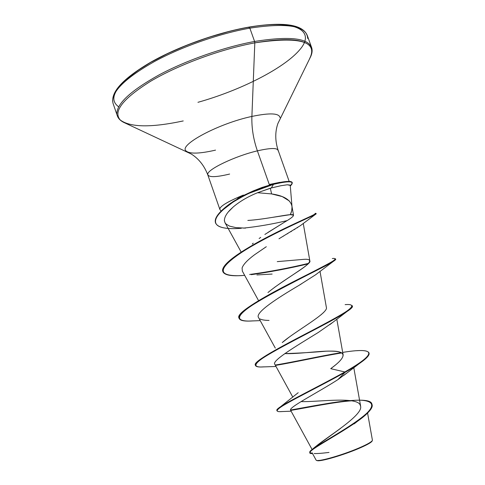 <?xml version="1.0" encoding="UTF-8"?>
<svg xmlns="http://www.w3.org/2000/svg" width="485" height="485" viewBox="0 0 485 485"><rect width="100%" height="100%" fill="white"/><g stroke="black" fill="none" stroke-linecap="round" stroke-linejoin="round"><path stroke-width="0.73" d="M372.031 441.192L372.292 440.647C370.807 442.429 366.157 444.963 358.342 448.255L358.282 448.686C366.296 445.272 370.867 442.787 372.013 441.229L372.128 440.992M197.953 102.311C240.148 90.495 283.87 68.506 299.766 49.743C316.05 30.979 296.541 18.86 248.587 27.263L249.854 28.148C287.775 22.449 307.047 25.875 307.666 38.418C307.047 25.875 287.775 22.449 249.854 28.148L254.595 41.461C292.449 35.447 311.594 38.473 312.025 50.525C311.594 38.473 292.449 35.447 254.595 41.461L254.813 42.856C285.435 37.672 303.925 38.873 310.285 46.439M309.6 58.649C318.251 41.48 299.991 36.211 254.813 42.856L251.891 116.43C269.708 112.738 279.087 113.12 280.027 117.576C279.087 113.12 269.708 112.738 251.891 116.43C251.545 127.81 253.376 139.286 257.383 150.853C235.328 155.988 207.174 169.459 207.75 174.321C208.344 177.498 215.643 177.407 229.635 174.048M215.534 150.126C199.529 153.793 189.702 154.066 186.04 150.938C178.365 145.1 218.662 123.451 251.891 116.43L254.813 42.856C221.002 49.07 178.438 64.778 150.774 81.171C122.85 98.661 112.714 111.629 120.347 120.074C130.404 127.446 151.368 127.731 183.239 120.935C151.368 127.731 130.404 127.446 120.347 120.074C112.714 111.629 122.85 98.661 150.774 81.171C178.438 64.778 221.002 49.07 254.813 42.856L254.595 41.461C224.191 47.051 186.531 60.231 159.062 74.908C130.968 90.556 116.909 103.469 116.891 113.642C116.909 103.469 130.968 90.556 159.062 74.908C186.531 60.231 224.191 47.051 254.595 41.461L249.854 28.148C219.408 33.52 181.784 46.687 154.412 61.553C126.427 77.43 112.502 90.659 112.629 101.244C112.502 90.659 126.427 77.43 154.412 61.553C181.784 46.687 219.408 33.52 249.854 28.148L248.853 27.099C282.888 21.589 302.313 24.268 307.15 35.138L311.564 47.372C312.516 50.016 312.255 53.017 310.782 56.387L277.869 123.572C274.995 131.993 275.074 140.868 278.105 150.211L289.181 181.408M292.025 206.871L291.721 210.69L290.339 214.655L272.752 217.335M291.994 206.477L290.218 185.1L287.284 184.773L280.773 185.755L270.327 188.21L271.594 193.921L282.24 196.583L289.309 200.96M293.522 215.207L290.339 214.655C291.879 211.302 292.358 208.277 291.788 205.573C290.042 199.487 283.307 195.6 271.594 193.921L257.541 192.727L271.594 193.921L270.327 188.21L257.541 192.727C247.95 196.631 239.839 201.378 233.212 206.974L228.423 211.836M186.04 150.938C178.365 145.1 218.662 123.451 251.891 116.43C251.545 127.81 253.376 139.286 257.383 150.853C271.139 147.731 278.063 147.761 278.166 150.938C278.063 147.761 271.139 147.731 257.383 150.853L269.278 184.506L279.851 182.324L269.278 184.506L257.383 150.853C235.328 155.988 207.174 169.459 207.75 174.321M314.365 447.813C322.634 439.568 365.047 414.736 360.379 405.733C358.924 395.942 318.13 402.089 301.33 401.616M342.695 352.407C358.36 349.818 367.096 349.915 368.903 352.704C369.521 356.111 361.507 362.531 344.865 371.959L345.011 372.371C313.164 390.128 273.976 408.473 277.105 410.892L276.965 410.492C273.837 408.061 313.013 389.704 344.865 371.959L330.721 368.673C332.801 366.909 343.222 360.034 343.131 354.856C343.065 352.074 337.384 350.849 326.096 351.188C312.534 352.377 298.778 353.177 284.822 353.595C297.693 354.099 319.13 350.928 330.455 351.104C351.971 350.764 341.561 360.767 330.721 368.673L344.865 371.959C318.245 386.884 283.913 403.235 278.348 408.406L277.074 410.68M282.252 342.555L289.387 336.972M290.212 336.378L292.467 334.777M293.825 333.832L295.874 332.419M297.608 331.237L299.372 330.042M301.464 328.63L302.858 327.696M305.344 326.023L309.751 323.04M320.912 314.886L321.525 314.371M322.974 313.086L323.671 312.425M274.243 287.587C293.546 273.867 311.709 263.41 309.86 260.948L303.252 223.433M252.291 244.028L253.261 243.185M260.712 237.377L259.142 238.529M267.95 232.43L284.901 221.93L264.865 234.455M224.361 220.445L224.955 222.615L241.166 252.073M297.754 227.435L297.044 227.889M295.056 229.132L294.104 229.72M291.685 231.181L290.606 231.83M287.963 233.406L286.981 233.988M283.883 235.837L282.919 236.413M278.99 238.778L300.415 225.634L315.438 214.388C311.206 216.85 273.57 232.8 245.913 249.642C218.438 267.15 215.934 275.838 238.402 275.71L244.689 275.383M254.637 254.692C247.447 260.033 243.264 264.464 242.088 267.999C243.258 264.464 247.447 260.027 254.637 254.692L266.313 246.707M301.294 283.974L298.663 285.568C277.929 297.82 254.698 312.661 258.535 317.566C254.692 312.667 277.923 297.82 298.663 285.568L315.547 274.819L333.134 261.536C324.695 266.999 289.581 283.301 264.01 297.978C237.614 313.274 232.564 320.973 248.872 321.076L253.194 320.882C244.864 321.519 240.196 320.718 239.19 318.493C231.733 309.169 340.421 260.784 335.571 259.19L335.432 258.802C340.276 260.366 231.587 308.751 239.05 318.105L239.19 318.493M318.275 332.474C295.038 346.799 271.139 361.016 274.904 364.447C271.085 361.155 294.377 347.163 318.275 332.474L332.164 322.78M346.52 373.232L337.845 379.664C317.014 393.062 287.714 407.782 290.667 410.28M312.11 452.796L316.111 460.095C316.396 462.472 341.082 455.627 358.342 448.255C367.582 444.296 372.274 441.611 372.413 440.204L367.575 413.026M315.88 446.376L340.476 428.461M359.561 400.143C376.305 400.822 375.711 407.63 357.766 420.568C340.622 432.796 316.505 445.412 311.388 450.092L310.036 452.281C304.95 450.038 376.712 415.372 371.874 404.017C370.297 394.475 317.96 405.127 290.588 410.037C306.199 407.467 332.11 401.986 350 400.543M277.105 410.892C277.42 411.613 279.19 411.826 282.422 411.535L279.784 411.656C273.976 411.71 277.941 408.061 291.685 400.707L345.011 372.371L337.845 379.664L346.508 373.244M290.764 410.413C306.884 407.746 333.904 402.023 351.825 400.792C333.904 402.023 306.884 407.746 290.764 410.413M371.874 404.017L372.013 404.411C376.857 415.784 305.089 450.456 310.176 452.681L312.534 453.566C300.015 454.154 331.952 439.064 357.736 421.101C368.267 413.644 373.001 408.018 371.934 404.217M314.122 453.536C317.057 453.669 322.022 453.299 329.024 452.426M219.96 208.204C222.021 205.04 229.841 200.657 243.415 195.055C227.344 201.766 219.487 206.531 219.844 209.362M248.587 27.263C213.667 33.368 169.653 50.022 142.626 67.221C115.575 85.602 107.591 98.801 118.673 106.815M228.938 31.513L208.277 37.484L187.646 44.893L168.089 53.356L150.586 62.444L135.939 71.683L124.748 80.637L117.376 88.894M292.825 25.972L281.209 24.505M215.528 222.845C213.976 218.238 218.959 211.733 230.484 203.33L242.142 196.243L253.043 191.005L261.967 187.477L273.37 183.948L270.272 184.245L273.37 183.948L252.934 191.054L244.276 195.128L233.036 201.596L223.088 209.229C217.013 214.788 214.467 219.262 215.455 222.657L215.595 223.039C214.606 219.65 217.147 215.176 223.221 209.623L233.176 201.996L244.416 195.528L253.073 191.454L273.51 184.348L273.37 183.948C278.772 182.584 283.143 181.76 286.483 181.487C289.885 181.226 291.782 181.56 292.176 182.493M243.415 195.055L237.335 198.753M247.835 220.445C263.888 219.456 283.967 215.055 290.339 214.655C295.868 214.188 294.055 216.613 284.901 221.93M277.25 261.627L303.537 259.372C310.885 258.76 311.606 260.96 305.702 265.962C299.069 271.364 280.397 282.246 267.969 292.534M326.417 307.635C328.193 313.243 293.91 332.158 282.258 342.549M368.964 352.904C369.903 354.941 366.751 358.445 359.506 363.423L345.011 372.371L344.865 371.959C372.098 356.426 376.045 349.339 356.699 350.703M341.246 352.637C320.9 355.887 293.48 362.113 275.377 365.023C293.48 362.113 320.906 355.887 341.246 352.637M255.51 365.363C254.94 364.362 256.056 362.738 258.857 360.488C268.593 352.607 301.743 336.075 326.296 323.022C351.867 309.672 358.142 303.543 345.12 304.635M239.129 318.293C238.268 316.365 240.512 313.328 245.877 309.181C258.165 299.651 287.187 284.701 309.054 273.77C332.013 262.682 339.767 257.602 332.31 258.535M308.612 263.355C288.993 268.06 269.339 271.77 249.648 274.48C269.339 271.77 288.993 268.06 308.612 263.355M222.864 271.551C221.651 268.338 225.434 263.476 234.213 256.959C247.841 246.798 273.061 233.788 291.491 225.167C310.636 216.534 318.481 212.624 315.02 213.436M337.845 379.664L345.011 372.371C361.652 362.938 369.661 356.511 369.043 353.098L368.903 352.704M341.779 352.947C321.525 356.154 294.074 362.386 275.856 365.344C294.074 362.386 321.525 356.154 341.779 352.947M352.152 305.799C352.825 306.829 351.055 308.769 346.854 311.625C335.323 319.482 304.113 334.844 281.082 347.363C257.008 360.276 250.212 366.824 260.681 367.006L264.095 366.86C258.954 367.272 256.104 366.848 255.565 365.569C249.223 359.5 358.3 310.897 352.249 305.98L352.11 305.592C358.148 310.479 249.078 359.082 255.425 365.175L255.565 365.569M308.114 263.87C289.284 268.357 270.333 271.958 251.266 274.68C270.327 271.958 289.278 268.357 308.114 263.87M243.609 275.438C231.49 276.42 224.591 275.189 222.924 271.745C220.36 265.689 241.354 250.975 268.205 237.135C294.995 223.349 316.863 214.358 316.165 213.8L316.032 213.412C316.723 213.964 294.85 222.942 268.06 236.722C241.209 250.569 220.22 265.289 222.791 271.358L222.924 271.745M286.962 220.645C272.279 224.143 257.771 226.634 243.446 228.12M241.294 228.289C226.428 229.441 217.862 227.689 215.595 223.039M269.042 320.421C264.883 320.385 261.882 319.894 260.027 318.942M272.14 274.061L256.911 274.946M242.342 271.109L242.088 267.999M245.446 228.132L235.819 227.604L229.575 226.131L226.143 224.118L224.998 222.7L224.379 220.723C224.373 214.012 232.551 207.798 233.212 206.974L233.552 206.671M242.73 200.117L243.852 199.45M257.541 192.727L271.303 187.956L273.51 184.348L248.599 193.479L238.456 198.765L231.454 203.148C224.24 208.314 219.408 212.842 216.959 216.74C213.109 223.615 216.837 227.507 228.15 228.429M315.717 213.739L315.438 214.388M335.432 259.02C335.941 259.378 335.177 260.215 333.134 261.536M292.164 182.469C290.988 180.669 284.719 181.16 273.37 183.948L273.51 184.348C284.853 181.56 291.115 181.057 292.297 182.851L290.406 185.894C295.395 181.063 289.763 180.547 273.51 184.348L271.303 187.956L280.773 185.755L287.284 184.773L290.363 185.409M317.323 460.683C320.815 461.659 342.968 455.209 358.282 448.686L358.342 448.255M319.815 460.356L316.954 460.592M316.772 460.501L319.748 460.659L326.732 459.313L347.709 452.802L362.81 446.697L369.455 443.272L372.116 441.017M219.802 209.253L207.822 174.958C204.337 165.779 198.832 158.813 191.32 154.054L123.566 122.317C120.304 120.613 118.219 118.437 117.315 115.782L113.084 103.481C110.253 92.411 122.76 78.685 150.611 62.292C177.959 46.718 217.25 32.653 248.841 27.105M312.091 449.492L290.618 410.274M360.622 406.121L353.704 367.2M292.831 397.16L274.904 364.453M343.131 354.856L336.808 319.172M275.304 348.115L258.535 317.566M326.435 307.733L320.003 271.345M258.262 300.082L242.294 271.024M293.54 215.291L291.903 205.949M315.492 446.673L312.667 449.037M298.202 392.698L280.348 406.897M310.036 452.281L310.176 452.681M354.147 423.884L357.736 421.101M279.784 411.656L291.121 411.195M221.069 211.157L219.893 209.441M343.525 375.602L359.506 363.423M276.007 366.466L260.681 367.006M329.739 324.701L346.854 311.625M260.215 320.627L248.872 321.076M292.182 182.524L292.322 182.906"/></g></svg>
